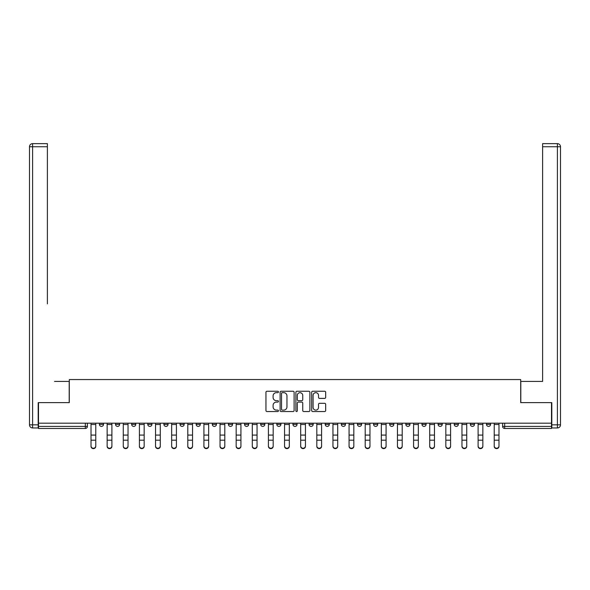 <?xml version="1.0" encoding="UTF-8"?>
<svg xmlns="http://www.w3.org/2000/svg" width="590" height="590" viewBox="0 0 590 590"><rect width="100%" height="100%" fill="white"/><g stroke="black" fill="none" stroke-linecap="round" stroke-linejoin="round"><path stroke-width="0.89" d="M278.458 391.944A0.708 0.708 0 0 0 277.75 391.236L266.968 391.236A1.018 1.018 0 0 0 265.95 392.254L265.95 410.515A1.018 1.018 0 0 0 266.968 411.532L277.75 411.532A0.708 0.708 0 0 0 278.458 410.824A0.708 0.708 0 0 0 277.75 410.109L276.356 410.109A3.245 3.245 0 0 1 273.104 406.864L273.104 405.345A3.245 3.245 0 0 1 276.356 402.092L277.75 402.092A0.708 0.708 0 0 0 278.458 401.384A0.708 0.708 0 0 0 277.75 400.676L276.356 400.676A3.245 3.245 0 0 1 273.104 397.424L273.104 395.905A3.245 3.245 0 0 1 276.356 392.66L277.75 392.66A0.708 0.708 0 0 0 278.458 391.944M486.477 423.2L486.477 424.335L490.607 424.335A2.065 2.065 0 0 1 488.542 426.4A2.065 2.065 0 0 1 486.477 424.335L486.477 423.2M421.961 424.335L421.961 423.2L421.961 424.335A2.065 2.065 0 0 0 424.026 426.4A2.065 2.065 0 0 1 421.961 424.335L426.098 424.335A2.065 2.065 0 0 1 424.026 426.4A2.065 2.065 0 0 0 426.098 424.335L426.098 423.2L426.098 424.335M276.806 423.2L276.806 424.335L280.936 424.335A2.065 2.065 0 0 1 278.871 426.4A2.065 2.065 0 0 1 276.806 424.335L276.806 423.2M228.419 423.2L228.419 424.335L232.556 424.335A2.065 2.065 0 0 1 230.483 426.4A2.065 2.065 0 0 1 228.419 424.335L228.419 423.2M196.16 423.2L196.16 424.335L200.298 424.335A2.065 2.065 0 0 1 198.233 426.4A2.065 2.065 0 0 1 196.16 424.335L196.16 423.2M180.031 423.2L180.031 424.335L184.169 424.335A2.065 2.065 0 0 1 182.103 426.4A2.065 2.065 0 0 1 180.031 424.335L180.031 423.2M147.773 423.2L147.773 424.335L151.91 424.335A2.065 2.065 0 0 1 149.845 426.4A2.065 2.065 0 0 1 147.773 424.335L147.773 423.2M324.655 398.39A1.018 1.018 0 0 0 325.673 397.372L325.673 392.254A1.018 1.018 0 0 0 324.655 391.236L312.685 391.236A1.018 1.018 0 0 0 311.668 392.254L311.668 410.515A1.018 1.018 0 0 0 312.685 411.532L324.655 411.532A1.018 1.018 0 0 0 325.673 410.515L325.673 404.327A1.018 1.018 0 0 0 324.655 403.309L319.537 403.309A1.018 1.018 0 0 0 318.519 404.327L318.519 407.395A2.714 2.714 0 0 1 315.805 410.109A2.714 2.714 0 0 1 313.091 407.395L313.091 395.374A2.714 2.714 0 0 1 315.805 392.66A2.714 2.714 0 0 1 318.519 395.374L318.519 397.372A1.018 1.018 0 0 0 319.537 398.39L324.655 398.39M38.498 423.2L38.498 402.623L69.303 402.623L69.303 379.569L520.697 379.569L520.697 402.623L551.503 402.623L551.503 423.2L38.498 423.2L38.498 426.4L87.394 426.4L87.394 423.2L87.394 426.4A2.065 2.065 0 0 1 85.329 428.473L38.498 428.473L38.498 426.4M294.115 392.254A1.018 1.018 0 0 0 293.097 391.236L281.12 391.236A1.018 1.018 0 0 0 280.11 392.254L280.11 410.515A1.018 1.018 0 0 0 281.12 411.532L293.097 411.532A1.018 1.018 0 0 0 294.115 410.515L294.115 392.254M296.903 391.236L308.88 391.236A1.018 1.018 0 0 1 309.89 392.254L309.89 410.515A1.018 1.018 0 0 1 308.88 411.532L303.754 411.532A1.018 1.018 0 0 1 302.736 410.515L302.736 403.11A1.018 1.018 0 0 0 301.726 402.092L298.326 402.092A1.018 1.018 0 0 0 297.308 403.11L297.308 410.824A0.708 0.708 0 0 1 296.6 411.532A0.708 0.708 0 0 1 295.885 410.824L295.885 392.254A1.018 1.018 0 0 1 296.903 391.236M502.606 423.2L502.606 426.4L551.503 426.4L551.503 428.473L504.671 428.473A2.065 2.065 0 0 1 502.606 426.4L502.606 423.2M551.503 423.2L551.503 426.4M490.607 423.2L490.607 424.335L490.607 423.2M470.348 423.2L470.348 424.335L474.478 424.335L474.478 423.2L474.478 424.335A2.065 2.065 0 0 1 472.413 426.4A2.065 2.065 0 0 1 470.348 424.335A2.065 2.065 0 0 0 472.413 426.4M458.356 423.2L458.356 424.335A2.065 2.065 0 0 1 456.284 426.4A2.065 2.065 0 0 1 454.219 424.335L458.356 424.335M454.219 423.2L454.219 424.335M438.09 423.2L438.09 424.335L442.227 424.335L442.227 423.2L442.227 424.335A2.065 2.065 0 0 1 440.155 426.4A2.065 2.065 0 0 1 438.09 424.335A2.065 2.065 0 0 0 440.155 426.4M405.832 423.2L405.832 424.335L409.969 424.335L409.969 423.2L409.969 424.335A2.065 2.065 0 0 1 407.897 426.4A2.065 2.065 0 0 1 405.832 424.335A2.065 2.065 0 0 0 407.897 426.4M393.84 424.335L393.84 423.2L393.84 424.335A2.065 2.065 0 0 1 391.767 426.4A2.065 2.065 0 0 1 389.702 424.335L393.84 424.335A2.065 2.065 0 0 1 391.767 426.4M389.702 423.2L389.702 424.335M377.711 423.2L377.711 424.335A2.065 2.065 0 0 1 375.646 426.4A2.065 2.065 0 0 1 373.573 424.335L377.711 424.335A2.065 2.065 0 0 1 375.646 426.4M373.573 423.2L373.573 424.335M361.582 423.2L361.582 424.335A2.065 2.065 0 0 1 359.517 426.4A2.065 2.065 0 0 1 357.444 424.335L361.582 424.335M357.444 423.2L357.444 424.335M345.452 423.2L345.452 424.335A2.065 2.065 0 0 1 343.387 426.4A2.065 2.065 0 0 1 341.315 424.335L345.452 424.335M341.315 423.2L341.315 424.335M329.323 423.2L329.323 424.335A2.065 2.065 0 0 1 327.258 426.4A2.065 2.065 0 0 1 325.186 424.335L329.323 424.335M325.186 423.2L325.186 424.335M313.194 423.2L313.194 424.335A2.065 2.065 0 0 1 311.129 426.4A2.065 2.065 0 0 1 309.064 424.335A2.065 2.065 0 0 0 311.129 426.4M309.064 423.2L309.064 424.335L313.194 424.335M297.065 423.2L297.065 424.335A2.065 2.065 0 0 1 295 426.4A2.065 2.065 0 0 1 292.935 424.335A2.065 2.065 0 0 0 295 426.4M292.935 423.2L292.935 424.335L297.065 424.335M280.936 423.2L280.936 424.335A2.065 2.065 0 0 1 278.871 426.4M264.814 423.2L264.814 424.335A2.065 2.065 0 0 1 262.742 426.4A2.065 2.065 0 0 1 260.677 424.335L264.814 424.335M260.677 423.2L260.677 424.335M248.685 423.2L248.685 424.335A2.065 2.065 0 0 1 246.613 426.4A2.065 2.065 0 0 1 244.548 424.335L248.685 424.335L248.685 423.2M244.548 423.2L244.548 424.335M232.556 423.2L232.556 424.335M216.427 423.2L216.427 424.335A2.065 2.065 0 0 1 214.354 426.4A2.065 2.065 0 0 1 212.289 424.335L216.427 424.335L216.427 423.2M212.289 423.2L212.289 424.335M200.298 423.2L200.298 424.335L200.298 423.2M184.169 424.335L184.169 423.2L184.169 424.335A2.065 2.065 0 0 1 182.103 426.4M168.039 423.2L168.039 424.335A2.065 2.065 0 0 1 165.974 426.4A2.065 2.065 0 0 1 163.902 424.335A2.065 2.065 0 0 0 165.974 426.4A2.065 2.065 0 0 0 168.039 424.335L168.039 423.2M163.902 423.2L163.902 424.335L168.039 424.335M151.91 423.2L151.91 424.335M135.781 423.2L135.781 424.335A2.065 2.065 0 0 1 133.716 426.4A2.065 2.065 0 0 1 131.644 424.335A2.065 2.065 0 0 0 133.716 426.4A2.065 2.065 0 0 0 135.781 424.335L131.644 424.335L131.644 423.2M115.522 423.2L115.522 424.335L119.652 424.335L119.652 423.2L119.652 424.335A2.065 2.065 0 0 1 117.587 426.4A2.065 2.065 0 0 1 115.522 424.335A2.065 2.065 0 0 0 117.587 426.4M99.393 423.2L99.393 424.335L103.523 424.335L103.523 423.2L103.523 424.335A2.065 2.065 0 0 1 101.458 426.4A2.065 2.065 0 0 1 99.393 424.335A2.065 2.065 0 0 0 101.458 426.4M282.241 392.66A0.708 0.708 0 0 0 281.526 393.368L281.526 409.401A0.708 0.708 0 0 0 282.241 410.109L283.709 410.109A3.245 3.245 0 0 0 286.954 406.864L286.954 395.905A3.245 3.245 0 0 0 283.709 392.66L282.241 392.66M302.736 395.425A2.714 2.714 0 0 0 300.022 392.704A2.714 2.714 0 0 0 297.308 395.425L297.308 399.659A1.018 1.018 0 0 0 298.326 400.676L301.726 400.676A1.018 1.018 0 0 0 302.736 399.659L302.736 395.425M91.015 446.365L91.015 445.959A2.375 2.272 0 0 0 93.397 448.23A2.375 2.272 0 0 0 95.772 445.959L95.772 446.365A2.375 2.272 180 0 1 93.397 448.629A2.375 2.272 180 0 1 91.015 446.365L91.015 440.597M91.015 423.2L91.015 445.959M95.772 423.2L95.772 445.959M107.144 446.365L107.144 445.959A2.375 2.272 0 0 0 109.519 448.23A2.375 2.272 0 0 0 111.901 445.959L111.901 446.365A2.375 2.272 180 0 1 109.519 448.629A2.375 2.272 180 0 1 107.144 446.365L107.144 440.597M123.273 446.365L123.273 445.959A2.375 2.272 0 0 0 125.648 448.23A2.375 2.272 0 0 0 128.03 445.959L128.03 446.365A2.375 2.272 180 0 1 125.648 448.629A2.375 2.272 180 0 1 123.273 446.365L123.273 440.597M38.188 424.852L38.188 427.957L32.605 427.957A3.105 3.105 0 0 1 29.5 424.852L29.5 146.74L32.605 146.74L32.605 143.636L47.384 143.636L47.384 146.74L32.605 146.74L32.605 424.852L38.188 424.852L38.188 402.623L69.2 402.623L69.2 381.428L54.523 381.428M47.384 146.74L47.384 303.887M32.605 143.636A3.105 3.105 0 0 0 29.5 146.74A3.105 3.105 0 0 1 32.605 143.636M535.477 381.428L542.616 381.428L542.616 143.636L557.395 143.636L542.616 143.636M551.812 424.852L557.395 424.852L557.395 427.957A3.105 3.105 0 0 0 560.5 424.852L560.5 146.74L560.5 424.852A3.105 3.105 0 0 1 557.395 427.957L551.812 427.957L551.812 402.623L520.8 402.623L520.8 381.428L542.616 381.428L542.616 303.887M557.395 143.636A3.105 3.105 0 0 1 560.5 146.74A3.105 3.105 0 0 0 557.395 143.636A3.105 3.105 0 0 1 560.5 146.74A3.105 3.105 0 0 0 557.395 143.636L557.395 146.74L542.616 146.74M107.144 423.2L107.144 445.959M111.901 423.2L111.901 445.959M123.273 423.2L123.273 445.959M128.03 423.2L128.03 445.959M139.402 446.365L139.402 445.959A2.375 2.272 0 0 0 141.777 448.23A2.375 2.272 0 0 0 144.159 445.959L144.159 446.365A2.375 2.272 180 0 1 141.777 448.629A2.375 2.272 180 0 1 139.402 446.365L139.402 440.597M155.531 446.365L155.531 445.959A2.375 2.272 0 0 0 157.906 448.23A2.375 2.272 0 0 0 160.288 445.959L160.288 446.365A2.375 2.272 180 0 1 157.906 448.629A2.375 2.272 180 0 1 155.531 446.365L155.531 440.597M171.661 446.365L171.661 445.959A2.375 2.272 0 0 0 174.035 448.23A2.375 2.272 0 0 0 176.417 445.959L176.417 446.365A2.375 2.272 180 0 1 174.035 448.629A2.375 2.272 180 0 1 171.661 446.365L171.661 440.597M139.402 423.2L139.402 445.959M144.159 423.2L144.159 445.959M155.531 423.2L155.531 445.959M160.288 423.2L160.288 445.959M171.661 423.2L171.661 445.959M176.417 423.2L176.417 445.959M187.79 446.365L187.79 445.959A2.375 2.272 0 0 0 190.164 448.23A2.375 2.272 0 0 0 192.539 445.959L192.539 446.365A2.375 2.272 180 0 1 190.164 448.629A2.375 2.272 180 0 1 187.79 446.365L187.79 440.597M187.79 423.2L187.79 445.959M192.539 423.2L192.539 445.959M203.919 446.365L203.919 445.959A2.375 2.272 0 0 0 206.294 448.23A2.375 2.272 0 0 0 208.668 445.959L208.668 446.365A2.375 2.272 180 0 1 206.294 448.629A2.375 2.272 180 0 1 203.919 446.365L203.919 440.597M203.919 423.2L203.919 445.959M208.668 423.2L208.668 445.959M220.041 446.365L220.041 445.959A2.375 2.272 0 0 0 222.423 448.23A2.375 2.272 0 0 0 224.797 445.959L224.797 446.365A2.375 2.272 180 0 1 222.423 448.629A2.375 2.272 180 0 1 220.041 446.365L220.041 440.597M220.041 423.2L220.041 445.959M224.797 423.2L224.797 445.959M236.17 446.365L236.17 445.959A2.375 2.272 0 0 0 238.552 448.23A2.375 2.272 0 0 0 240.927 445.959L240.927 446.365A2.375 2.272 180 0 1 238.552 448.629A2.375 2.272 180 0 1 236.17 446.365L236.17 440.597M236.17 423.2L236.17 445.959M240.927 423.2L240.927 445.959M252.299 446.365L252.299 445.959A2.375 2.272 0 0 0 254.681 448.23A2.375 2.272 0 0 0 257.056 445.959L257.056 446.365A2.375 2.272 180 0 1 254.681 448.629A2.375 2.272 180 0 1 252.299 446.365L252.299 440.597M252.299 423.2L252.299 445.959M257.056 423.2L257.056 445.959M268.428 446.365L268.428 445.959A2.375 2.272 0 0 0 270.81 448.23A2.375 2.272 0 0 0 273.185 445.959L273.185 446.365A2.375 2.272 180 0 1 270.81 448.629A2.375 2.272 180 0 1 268.428 446.365L268.428 440.597M268.428 423.2L268.428 445.959M273.185 423.2L273.185 445.959M284.557 446.365L284.557 445.959A2.375 2.272 0 0 0 286.939 448.23A2.375 2.272 0 0 0 289.314 445.959L289.314 446.365A2.375 2.272 180 0 1 286.939 448.629A2.375 2.272 180 0 1 284.557 446.365L284.557 440.597M284.557 423.2L284.557 445.959M289.314 423.2L289.314 445.959M300.686 446.365L300.686 445.959A2.375 2.272 0 0 0 303.061 448.23A2.375 2.272 0 0 0 305.443 445.959L305.443 446.365A2.375 2.272 180 0 1 303.061 448.629A2.375 2.272 180 0 1 300.686 446.365L300.686 440.597M300.686 423.2L300.686 445.959M305.443 423.2L305.443 445.959M316.815 446.365L316.815 445.959A2.375 2.272 0 0 0 319.19 448.23A2.375 2.272 0 0 0 321.572 445.959L321.572 446.365A2.375 2.272 180 0 1 319.19 448.629A2.375 2.272 180 0 1 316.815 446.365L316.815 440.597M316.815 423.2L316.815 445.959M321.572 423.2L321.572 445.959M332.944 446.365L332.944 445.959A2.375 2.272 0 0 0 335.319 448.23A2.375 2.272 0 0 0 337.701 445.959L337.701 446.365A2.375 2.272 180 0 1 335.319 448.629A2.375 2.272 180 0 1 332.944 446.365L332.944 440.597M332.944 423.2L332.944 445.959M337.701 423.2L337.701 445.959M349.074 446.365L349.074 445.959A2.375 2.272 0 0 0 351.448 448.23A2.375 2.272 0 0 0 353.83 445.959L353.83 446.365A2.375 2.272 180 0 1 351.448 448.629A2.375 2.272 180 0 1 349.074 446.365L349.074 440.597M349.074 423.2L349.074 445.959M353.83 423.2L353.83 445.959M365.203 446.365L365.203 445.959A2.375 2.272 0 0 0 367.577 448.23A2.375 2.272 0 0 0 369.959 445.959L369.959 446.365A2.375 2.272 180 0 1 367.577 448.629A2.375 2.272 180 0 1 365.203 446.365L365.203 440.597M365.203 423.2L365.203 445.959M369.959 423.2L369.959 445.959M381.332 446.365L381.332 445.959A2.375 2.272 0 0 0 383.707 448.23A2.375 2.272 0 0 0 386.081 445.959L386.081 446.365A2.375 2.272 180 0 1 383.707 448.629A2.375 2.272 180 0 1 381.332 446.365L381.332 440.597M381.332 423.2L381.332 445.959M386.081 423.2L386.081 445.959M397.461 446.365L397.461 445.959A2.375 2.272 0 0 0 399.836 448.23A2.375 2.272 0 0 0 402.21 445.959L402.21 446.365A2.375 2.272 180 0 1 399.836 448.629A2.375 2.272 180 0 1 397.461 446.365L397.461 440.597M397.461 423.2L397.461 445.959M402.21 423.2L402.21 445.959M413.583 446.365L413.583 445.959A2.375 2.272 0 0 0 415.965 448.23A2.375 2.272 0 0 0 418.34 445.959L418.34 446.365A2.375 2.272 180 0 1 415.965 448.629A2.375 2.272 180 0 1 413.583 446.365L413.583 440.597M413.583 423.2L413.583 445.959M418.34 423.2L418.34 445.959M429.712 446.365L429.712 445.959A2.375 2.272 0 0 0 432.094 448.23A2.375 2.272 0 0 0 434.469 445.959L434.469 446.365A2.375 2.272 180 0 1 432.094 448.629A2.375 2.272 180 0 1 429.712 446.365L429.712 440.597M429.712 423.2L429.712 445.959M434.469 423.2L434.469 445.959M445.841 446.365L445.841 445.959A2.375 2.272 0 0 0 448.223 448.23A2.375 2.272 0 0 0 450.598 445.959L450.598 446.365A2.375 2.272 180 0 1 448.223 448.629A2.375 2.272 180 0 1 445.841 446.365L445.841 440.597M445.841 423.2L445.841 445.959M450.598 423.2L450.598 445.959M461.97 446.365L461.97 445.959A2.375 2.272 0 0 0 464.352 448.23A2.375 2.272 0 0 0 466.727 445.959L466.727 446.365A2.375 2.272 180 0 1 464.352 448.629A2.375 2.272 180 0 1 461.97 446.365L461.97 440.597M461.97 423.2L461.97 445.959M466.727 423.2L466.727 445.959M478.099 446.365L478.099 445.959A2.375 2.272 0 0 0 480.481 448.23A2.375 2.272 0 0 0 482.856 445.959L482.856 446.365A2.375 2.272 180 0 1 480.481 448.629A2.375 2.272 180 0 1 478.099 446.365L478.099 440.597M478.099 423.2L478.099 445.959M482.856 423.2L482.856 445.959M494.228 446.365L494.228 445.959A2.375 2.272 0 0 0 496.603 448.23A2.375 2.272 0 0 0 498.985 445.959L498.985 446.365A2.375 2.272 180 0 1 496.603 448.629A2.375 2.272 180 0 1 494.228 446.365L494.228 440.597M494.228 423.2L494.228 445.959M498.985 423.2L498.985 445.959M85.329 423.2L85.329 428.473M504.671 423.2L504.671 428.473M95.772 424.49L91.015 424.49M95.772 435.081L91.015 435.081M95.772 440.199L91.015 440.199M32.605 427.957L32.605 424.852L29.5 424.852M560.5 424.852L557.395 424.852L557.395 146.74L560.5 146.74M111.901 424.49L107.144 424.49M111.901 435.081L107.144 435.081M111.901 440.199L107.144 440.199M128.03 424.49L123.273 424.49M128.03 435.081L123.273 435.081M128.03 440.199L123.273 440.199M144.159 424.49L139.402 424.49M144.159 435.081L139.402 435.081M144.159 440.199L139.402 440.199M160.288 424.49L155.531 424.49M160.288 435.081L155.531 435.081M160.288 440.199L155.531 440.199M176.417 424.49L171.661 424.49M176.417 435.081L171.661 435.081M176.417 440.199L171.661 440.199M192.539 424.49L187.79 424.49M192.539 435.081L187.79 435.081M192.539 440.199L187.79 440.199M208.668 424.49L203.919 424.49M208.668 435.081L203.919 435.081M208.668 440.199L203.919 440.199M224.797 424.49L220.041 424.49M224.797 435.081L220.041 435.081M224.797 440.199L220.041 440.199M240.927 424.49L236.17 424.49M240.927 435.081L236.17 435.081M240.927 440.199L236.17 440.199M257.056 424.49L252.299 424.49M257.056 435.081L252.299 435.081M257.056 440.199L252.299 440.199M273.185 424.49L268.428 424.49M273.185 435.081L268.428 435.081M273.185 440.199L268.428 440.199M289.314 424.49L284.557 424.49M289.314 435.081L284.557 435.081M289.314 440.199L284.557 440.199M305.443 424.49L300.686 424.49M305.443 435.081L300.686 435.081M305.443 440.199L300.686 440.199M321.572 424.49L316.815 424.49M321.572 435.081L316.815 435.081M321.572 440.199L316.815 440.199M337.701 424.49L332.944 424.49M337.701 435.081L332.944 435.081M337.701 440.199L332.944 440.199M353.83 424.49L349.074 424.49M353.83 435.081L349.074 435.081M353.83 440.199L349.074 440.199M369.959 424.49L365.203 424.49M369.959 435.081L365.203 435.081M369.959 440.199L365.203 440.199M386.081 424.49L381.332 424.49M386.081 435.081L381.332 435.081M386.081 440.199L381.332 440.199M402.21 424.49L397.461 424.49M402.21 435.081L397.461 435.081M402.21 440.199L397.461 440.199M418.34 424.49L413.583 424.49M418.34 435.081L413.583 435.081M418.34 440.199L413.583 440.199M434.469 424.49L429.712 424.49M434.469 435.081L429.712 435.081M434.469 440.199L429.712 440.199M450.598 424.49L445.841 424.49M450.598 435.081L445.841 435.081M450.598 440.199L445.841 440.199M466.727 424.49L461.97 424.49M466.727 435.081L461.97 435.081M466.727 440.199L461.97 440.199M482.856 424.49L478.099 424.49M482.856 435.081L478.099 435.081M482.856 440.199L478.099 440.199M498.985 424.49L494.228 424.49M498.985 435.081L494.228 435.081M498.985 440.199L494.228 440.199"/></g></svg>
